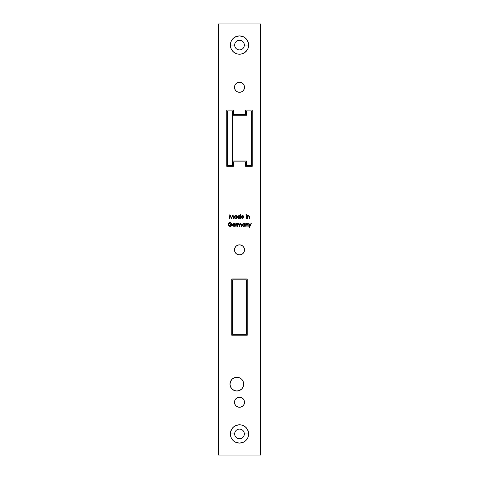 <?xml version="1.0" encoding="UTF-8"?>
<svg xmlns="http://www.w3.org/2000/svg" width="479" height="479" viewBox="0 0 479 479"><rect width="100%" height="100%" fill="white"/><g stroke="black" fill="none" stroke-linecap="round" stroke-linejoin="round"><path stroke-width="0.72" d="M232.549 115.271L232.549 110.877L227.621 110.877L227.621 165.423L232.549 165.423L232.549 161.022L246.451 161.022L246.451 165.423L251.379 165.423L246.451 165.423L246.451 161.022L232.549 161.022L232.549 110.877L227.621 110.877L227.621 165.423L232.549 165.423L232.549 115.271L246.451 115.271L232.549 115.271M251.379 110.877L246.451 110.877L246.451 115.271L246.451 110.877L251.379 110.877L251.379 165.423L251.379 110.877M246.362 279.796L232.638 279.796L232.638 334.342L246.362 334.342L246.362 279.796L232.638 279.796L232.638 334.342L246.362 334.342L246.362 279.796M234.662 45.068A4.838 4.838 0 0 0 239.5 49.906A4.838 4.838 0 0 0 244.338 45.068L248.649 45.068A9.149 9.149 0 0 1 239.5 54.217A9.149 9.149 0 0 1 230.351 45.068L234.662 45.068A4.838 4.838 0 0 1 239.5 40.224A4.838 4.838 0 0 1 244.338 45.068A4.838 4.838 0 0 1 239.5 49.906A4.838 4.838 0 0 1 234.662 45.068L230.351 45.068L231.046 48.565L233.028 51.534L235.997 53.516L237.716 54.037L241.284 54.037L244.583 52.672L247.11 50.151L247.954 48.565L248.475 46.852L248.475 43.278L247.11 39.985L244.583 37.458L243.003 36.614L239.5 35.913L235.997 36.614L233.028 38.595L231.046 41.565L230.351 45.068A9.149 9.149 0 0 1 239.5 35.913A9.149 9.149 0 0 1 248.649 45.068L244.338 45.068A4.838 4.838 0 0 0 239.5 40.224A4.838 4.838 0 0 0 234.662 45.068M234.662 433.932A4.838 4.838 0 0 0 239.5 438.776A4.838 4.838 0 0 0 244.338 433.932L248.649 433.932A9.149 9.149 0 0 1 239.5 443.087A9.149 9.149 0 0 1 230.351 433.932L234.662 433.932A4.838 4.838 0 0 1 239.5 429.094A4.838 4.838 0 0 1 244.338 433.932A4.838 4.838 0 0 1 239.5 438.776A4.838 4.838 0 0 1 234.662 433.932L230.351 433.932L231.046 437.435L233.028 440.405L234.417 441.542L235.997 442.386L239.5 443.087L243.003 442.386L244.583 441.542L245.972 440.405L247.954 437.435L248.475 435.722L248.475 432.148L247.11 428.849L245.972 427.466L243.003 425.484L241.284 424.963L239.5 424.783L235.997 425.484L233.028 427.466L231.89 428.849L230.525 432.148L230.351 433.932A9.149 9.149 0 0 1 239.5 424.783A9.149 9.149 0 0 1 248.649 433.932L244.338 433.932A4.838 4.838 0 0 0 239.5 429.094A4.838 4.838 0 0 0 234.662 433.932M244.518 87.298A5.018 5.018 0 0 0 239.5 82.28A5.018 5.018 0 0 0 234.482 87.298A5.018 5.018 0 0 1 239.5 82.28A5.018 5.018 0 0 1 244.518 87.298A5.018 5.018 0 0 1 239.5 92.309A5.018 5.018 0 0 1 234.482 87.298L234.866 89.214L235.955 90.842L237.578 91.926L239.5 92.309L241.422 91.926L243.045 90.842L244.134 89.214L244.518 87.298L244.134 85.376L243.045 83.747L241.422 82.663L239.5 82.28L237.578 82.663L235.955 83.747L234.866 85.376L234.482 87.298A5.018 5.018 0 0 0 239.5 92.309A5.018 5.018 0 0 0 244.518 87.298L244.416 88.274M244.518 249.882A5.018 5.018 0 0 0 239.5 244.865A5.018 5.018 0 0 0 234.482 249.882A5.018 5.018 0 0 1 239.5 244.865A5.018 5.018 0 0 1 244.518 249.882A5.018 5.018 0 0 1 239.5 254.894A5.018 5.018 0 0 1 234.482 249.882A5.018 5.018 0 0 0 239.5 254.894A5.018 5.018 0 0 0 244.518 249.882L244.134 247.96L243.045 246.338L241.422 245.248L239.5 244.865L237.578 245.248L235.955 246.338L234.866 247.96L234.482 249.882L234.866 251.798L235.955 253.427L237.578 254.517L239.5 254.894L241.422 254.517L243.045 253.427L244.134 251.798L244.518 249.882M244.518 402.264A5.018 5.018 0 0 0 239.5 397.247A5.018 5.018 0 0 0 234.482 402.264A5.018 5.018 0 0 1 239.5 397.247A5.018 5.018 0 0 1 244.518 402.264L244.134 400.342L243.045 398.714L241.422 397.63L239.5 397.247L237.578 397.63L235.955 398.714L234.866 400.342L234.482 402.264A5.018 5.018 0 0 0 239.5 407.276A5.018 5.018 0 0 0 244.518 402.264A5.018 5.018 0 0 1 239.5 407.276A5.018 5.018 0 0 1 234.482 402.264L234.866 404.18L235.955 405.809L238.524 407.18L240.476 407.18L242.284 406.431L243.667 405.048L244.416 403.24L244.416 401.282M229.998 384.14A6.862 6.862 0 0 1 236.86 377.278A6.862 6.862 0 0 1 243.721 384.14A6.862 6.862 0 0 1 236.86 391.002A6.862 6.862 0 0 1 229.998 384.14L230.519 386.763L232.01 388.99L234.237 390.481L236.86 391.002L239.488 390.481L241.715 388.99L243.2 386.763L243.721 384.14L243.2 381.512L241.715 379.284L239.488 377.799L236.86 377.278L234.237 377.799L232.01 379.284L230.519 381.512L229.998 384.254M218.382 23.95L260.618 23.95L260.618 455.05L218.382 455.05L218.382 23.95L218.382 455.05L260.618 455.05L260.618 23.95L218.382 23.95M246.14 226.351L245.805 226.351L246.14 226.351L246.212 224.561L247.116 223.915L247.781 224.334L247.859 226.351L248.188 226.351L248.11 224.238L247.278 223.585L246.14 224.124L245.805 223.633L245.805 226.351L245.805 223.633L245.805 226.351L246.14 226.351L246.188 224.639L247.116 223.915L247.817 224.453L247.859 226.351L248.188 226.351L248.188 224.962L247.17 223.585L246.14 224.124L245.805 223.633L246.14 223.633M237.782 226.351L237.446 226.351L237.782 226.351L237.853 224.549L238.662 223.915L239.261 224.352L239.308 226.351L239.644 226.351L239.775 224.382L240.524 223.915L241.117 224.298L241.171 226.351L241.506 226.351L241.434 224.208L240.68 223.585L239.584 224.238L239.009 223.627L237.782 224.106L237.446 223.633L237.446 226.351L237.446 223.633L237.446 226.351L237.782 226.351L237.782 225.208L238.662 223.915L239.308 224.968L239.308 226.351L239.644 226.351L239.644 225.292L240.524 223.915L241.171 224.879L241.171 226.351L241.506 226.351L241.506 224.879L240.584 223.585L239.584 224.238L238.722 223.585L237.782 224.106L237.446 223.633L237.782 223.633M233.806 226.064L233.099 225.777L232.818 225.064L235.249 225.064L234.854 223.998L233.86 223.585L232.56 224.519L232.866 225.998L234.045 226.387L235.105 225.651L233.806 226.064L232.818 225.064L235.249 225.064L234.955 224.118L233.86 223.585L232.794 224.088L232.483 224.998L233.848 226.399L235.105 225.651L233.71 226.064M247.475 218.382L247.14 218.382L247.475 218.382L247.547 216.598L248.373 215.951L249.122 216.37L249.194 218.382L249.529 218.382L249.445 216.268L248.511 215.616L247.475 216.155L247.14 215.664L247.14 218.382L247.14 215.664L247.14 218.382L247.475 218.382L247.523 216.67L248.451 215.951L249.152 216.484L249.194 218.382L249.529 218.382L249.529 216.993L248.511 215.616L247.475 216.155L247.14 215.664L247.475 215.664M246.158 214.52L246.469 214.808L246.158 214.52L246.469 214.808L245.877 214.915L246.374 215.011L246.218 214.52L245.853 214.808L246.469 214.808L246.158 214.52L246.469 214.808L245.853 214.808L246.158 214.52L246.469 214.808L245.859 214.861M239.063 215.616L237.644 217.155L239.057 218.43L240.171 217.915L240.5 218.382L240.5 214.562L240.171 214.562L240.171 216.191L239.386 215.652L238.38 215.784L237.746 216.472L237.74 217.562L238.512 218.328L240.171 217.915L240.5 218.382L240.5 214.562L240.171 214.562L240.5 214.562L240.5 218.382L240.171 218.382M229.716 218.382L230.07 215.7L231.417 218.382L232.842 215.706L233.195 218.382L233.53 218.382L233.039 214.658L231.453 217.717L229.866 214.658L229.375 218.382L229.716 218.382L229.375 218.382L229.716 218.382L230.07 215.7L231.417 218.382L232.842 215.706L233.195 218.382L233.53 218.382L233.039 214.658L231.453 217.717L229.866 214.658L229.375 218.382L229.914 214.658M231.758 335.222L247.242 335.222L247.242 278.916L231.758 278.916L231.758 335.222L247.242 335.222L247.242 278.916L231.758 278.916L231.758 335.222M252.259 109.996L245.571 109.996L245.571 114.391L233.429 114.391L233.429 109.996L226.741 109.996L226.741 166.303L233.429 166.303L233.429 161.902L245.571 161.902L245.571 166.303L252.259 166.303L252.259 109.996L245.571 109.996L245.571 114.391L233.429 114.391L233.429 109.996L226.741 109.996L226.741 166.303L233.429 166.303L233.429 161.902L245.571 161.902L245.571 166.303L252.259 166.303L252.259 109.996M234.129 217.298L235.524 218.43L236.638 217.915L236.967 218.382L236.967 215.664L236.638 216.167L234.991 215.718L234.111 216.879L234.979 218.328L236.638 217.915L236.967 218.382L236.967 215.664L236.638 215.664L236.967 215.664L236.967 218.382L236.638 218.382M242.117 218.029L243.5 217.526L242.302 218.083L241.506 217.095L243.943 217.095L243.643 216.149L242.709 215.622L241.584 216.005L241.171 217.029L241.56 218.029L242.266 218.412L243.799 217.682L242.649 218.089M245.996 218.382L246.326 218.382L246.326 215.664L245.996 215.664L245.996 218.382L245.996 215.664L245.996 218.382L246.326 218.382L246.326 215.664L245.996 215.664L246.326 215.664L246.326 218.382L245.996 218.382M231.668 223.262L230.231 222.543L228.573 223.082L228.022 224.831L229.172 226.28L231.07 226.196L231.884 224.908L231.908 224.537L230.333 224.537L230.333 224.92L231.573 224.92L230.345 226.052L228.687 225.441L228.333 224.316L228.95 223.256L229.986 222.915L231.381 223.537L231.668 223.262L229.998 222.531C228.776 222.621 228.106 223.274 227.992 224.489L228.447 225.741L230.064 226.447C231.243 226.363 231.854 225.729 231.908 224.537L230.333 224.537L230.333 224.92L231.573 224.92L230.094 226.064L228.327 224.471L229.986 222.915L231.094 223.292M236.159 226.351L235.824 226.351L236.159 226.351L236.285 224.298L237.111 223.675L236.159 224.028L235.824 223.633L235.824 226.351L235.824 223.633L235.824 226.351L236.159 226.351L236.219 224.501L237.111 223.675L236.159 224.028L235.824 223.633L236.159 223.633M244.703 223.633L244.703 224.136L243.925 223.615L242.919 223.753L242.176 224.986L243.051 226.298L244.703 225.878L245.038 226.351L245.038 223.633L244.703 224.136L243.601 223.585L242.176 224.986L243.595 226.399L244.703 225.878L245.038 226.351L245.038 223.633L245.038 226.351L244.703 226.351M249.769 226.118L249.212 227.357L249.577 227.357L251.247 223.633L250.888 223.633L249.948 225.717L249.026 223.633L248.667 223.633L249.769 226.118L249.212 227.357L249.577 227.357L251.247 223.633L250.888 223.633L249.948 225.717L249.026 223.633L248.667 223.633L249.769 226.118M238.554 49.81L239.5 49.906M241.35 40.595L239.5 40.224L237.65 40.595M237.65 438.405L239.5 438.776L241.35 438.405M240.446 429.19L239.5 429.094M239.488 377.799L239.129 377.662M242.284 398.091L241.422 397.63M240.476 397.342L238.524 397.342M237.578 397.63L236.716 398.091M234.584 401.282L234.482 402.264M235.333 252.667L235.955 253.427M238.524 254.798L240.476 254.798M243.045 253.427L243.667 252.667M242.284 245.709L241.422 245.248M237.578 245.248L236.716 245.709M234.482 87.298L234.584 88.274M236.716 91.465L237.578 91.926M238.524 92.213L240.476 92.213M241.422 91.926L242.284 91.465M242.284 83.124L241.422 82.663M240.476 82.376L238.524 82.376M237.578 82.663L236.716 83.124M232.986 214.658L233.53 218.382L233.195 218.382M234.734 218.196L235.381 218.424M234.512 218.011L234.207 217.562M235.53 215.616L234.129 216.742M236.638 215.664L236.638 216.167L235.536 215.616L236.153 215.748M236.62 217.238L235.536 218.101L234.459 217.232L235.536 215.951L236.638 217.029L235.536 218.101L234.764 217.783M234.471 216.777L235.321 215.969M235.961 216.029L236.56 216.61M235.86 215.993L235.536 215.951L235.86 215.993M234.878 217.879L235.536 218.101M234.955 216.113L234.632 216.418M238.267 218.196L238.913 218.424M238.033 218.005L237.74 217.562M237.65 216.849L237.859 216.263M238.063 216.023L238.38 215.784M240.171 216.191L239.069 215.616L240.171 216.191L240.171 214.562M239.284 215.969L240.171 217.029L239.069 218.101L237.973 217.023L238.859 215.969L239.392 215.993M239.973 216.394L240.153 216.813M240.141 216.777L239.494 216.023M239.985 217.634L239.284 218.077M238.003 216.777L238.859 215.969M238.488 216.113L238.165 216.418M243.416 217.652L243.799 217.682L243.5 217.526M242.542 218.43L243.799 217.682L242.542 218.43L241.171 217.029L241.482 216.125L241.171 217.029L241.482 216.125L242.548 215.616L241.482 216.125M242.548 215.616L243.643 216.149L243.943 217.095L241.506 217.095L241.578 217.478M242.865 215.646L243.164 215.748M242.5 218.101L241.506 217.095M243.607 216.759L242.566 215.951L241.865 216.203L242.566 215.951L243.607 216.759L241.542 216.759L241.865 216.203L241.542 216.759L241.865 216.203L241.542 216.759L243.583 216.676M242.745 215.963L243.464 216.406M246.158 215.089L245.853 214.808M247.93 215.754L248.362 215.622M249.475 216.388L249.523 216.759M249.529 216.993L249.529 218.382L249.194 218.382M249.194 216.969L249.098 216.316M249.194 217.107L249.152 216.484L249.194 217.107L249.152 216.484L248.308 215.963M247.523 216.67L247.475 217.4L247.523 216.67M230.219 222.543L230.71 222.645M231.07 223.274L230.746 223.088M230.698 223.07L230.375 222.963M228.333 224.633L228.393 224.028M228.369 224.825L228.687 225.441M229.142 225.819L229.441 225.956M229.926 226.058L230.597 225.998M230.333 224.92L230.333 224.537L231.902 224.723M231.884 224.908L231.794 225.274M231.573 225.723L231.255 226.07M228.106 225.148L228.004 224.717M228.429 223.244L229.387 222.615M227.992 224.489L228.022 224.831M234.722 225.615L235.105 225.651M234.812 226.046L234.411 226.298M232.489 225.154L232.71 225.795M232.794 224.088L232.501 224.753M232.914 223.956L233.261 223.711M234.171 223.615L234.471 223.717M232.818 225.064L232.89 225.447M233.004 223.873L233.405 223.651M233.686 223.933L232.848 224.729L233.171 224.172L232.848 224.729L234.914 224.729L233.878 223.915L232.848 224.729L234.914 224.729L234.051 223.933L233.171 224.172L233.501 223.98M234.051 223.933L234.86 224.555M232.878 224.651L233.171 224.172M236.159 224.028L236.824 223.585L236.662 223.927M236.758 223.915L236.195 224.621M236.249 224.4L236.165 224.968M237.782 224.106L238.793 223.585M238.159 223.723L238.722 223.585M240.907 223.639L241.338 223.992M241.506 224.879L241.506 226.351L241.171 226.351M240.608 223.921L240.302 223.95M239.644 226.351L239.308 226.351M239.231 224.268L238.44 223.95M237.937 224.346L237.788 224.956M243.595 226.399L244.595 225.998M243.925 223.615L244.224 223.717M244.697 225.106L243.607 226.064L242.506 224.986L243.607 223.915L244.685 225.208M244.506 224.364L244.685 224.783M244.033 223.992L244.386 224.226M244.625 225.417L243.607 226.064M243.021 224.076L242.619 224.513M242.619 224.519L243.188 223.992M246.14 224.124L247.176 223.585L248.188 224.962L248.188 226.351L247.859 226.351M246.589 223.723L247.008 223.591M247.853 224.938L247.763 224.28M247.859 225.07L247.116 223.915L247.859 225.07M248.158 224.477L248.002 224.016M248.667 223.633L249.026 223.633M250.888 223.633L251.247 223.633L249.577 227.357L249.212 227.357"/></g></svg>
